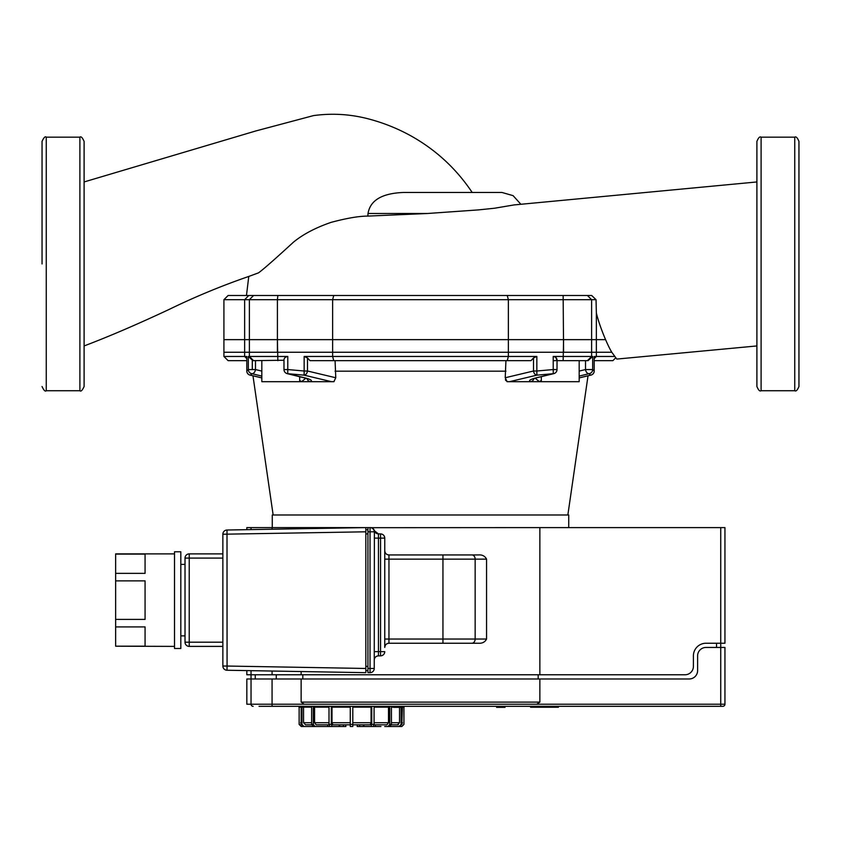<?xml version="1.0" encoding="UTF-8"?>
<svg xmlns="http://www.w3.org/2000/svg" width="841" height="841" viewBox="0 0 841 841"><rect width="100%" height="100%" fill="white"/><g stroke="black" fill="none" stroke-linecap="round" stroke-linejoin="round"><path stroke-width="1.26" d="M591.686 295.485L587.428 295.485L591.686 295.485L596.038 299.69L596.353 312.841C598.781 323.964 606.876 344.242 611.796 352.253L616.779 359.075L756.9 345.945M756.9 181.95L514.114 204.92L494.466 208.242L478.266 209.914L427.575 213.488L367.811 216.095L368.022 213.488C370.219 200.263 382.098 193.262 403.627 192.463L501.972 192.463L513.094 195.648L520.852 204.237M367.811 216.095C358.928 216.105 346.692 218.197 331.102 222.36C315.627 227.69 303.096 234.271 293.509 242.124C274.46 259.606 262.781 269.856 258.46 272.873L248.768 276.447L246.466 295.485M248.789 295.485L228.121 295.485L223.916 299.69L244.647 299.69L244.647 352.253L277.404 352.253L277.404 299.69L332.626 299.69L333.751 295.485L248.789 295.485L244.647 299.69L277.404 299.69L277.856 295.485M277.404 352.253L332.626 352.253L332.626 299.69L508.374 299.69L508.374 352.253L591.612 352.253L591.612 299.69L587.428 295.485L507.249 295.485L508.374 299.69L596.038 299.69M507.249 295.485L333.751 295.485M591.612 352.253L596.353 352.253L596.353 312.841M332.626 352.253L508.374 352.253M223.916 299.69L223.916 352.253L244.647 352.253M596.353 352.253L611.796 352.253M756.9 141.372L756.9 386.524C758.435 390.203 759.843 391.601 761.105 390.729L761.105 137.167C759.843 136.284 758.435 137.693 756.9 141.372M798.95 386.524L798.95 141.372C797.415 137.693 796.007 136.284 794.745 137.167L794.745 390.729C796.007 391.601 797.415 390.203 798.95 386.524M84.1 386.524L84.1 141.372C82.334 137.504 80.936 136.105 79.895 137.167L79.895 390.729C80.936 391.79 82.334 390.382 84.1 386.524M42.05 263.948L42.05 141.372L42.05 263.948M541.331 376.652L541.331 381.688L579.176 381.688L579.176 360.663M553.22 360.663L555.785 360.663M579.176 377.882L590.592 375.149A4.205 4.173 -45.5 0 0 594.198 371.007L592.674 369.556L585.515 369.556A4.205 2.933 76.4 0 0 589.057 373.698L590.592 375.149A4.205 2.933 76.5 0 0 590.981 375.097L590.981 375.097A4.205 2.933 76.5 0 0 591.402 374.949M594.209 358.634L596.353 356.458L594.198 356.521M579.176 376.085L589.057 373.698A4.205 4.163 133.4 0 0 592.674 369.556L592.674 356.458L553.22 356.458C555.996 356.983 557.247 358.392 556.994 360.663L588.069 360.663L592.674 356.458M536.894 377.651A4.205 2.933 76.4 0 0 537.441 377.598L553.798 373.635A4.205 2.933 76.4 0 1 553.252 373.698L536.894 377.651C530.229 379.333 528.127 380.679 530.576 381.688L509.488 381.688L536.884 375.149L553.252 373.698L553.22 369.556L536.842 371.007L536.884 375.149A4.205 2.933 76.5 0 1 533.509 371.007L505.231 377.756L505.925 360.663M555.943 357.562L556.994 360.663M532.542 378.902L537.441 377.598A4.205 2.933 76.4 0 0 537.452 377.598A4.205 2.933 76.4 0 0 537.504 377.577M335.075 360.663L335.769 377.756L307.491 371.007A4.205 2.933 -76.5 0 1 304.116 375.149L331.512 381.688L310.424 381.688C312.884 380.679 310.771 379.333 304.106 377.651L287.748 373.698L304.116 375.149L304.158 371.007L287.78 369.556L287.748 373.698A4.205 2.933 -76.4 0 1 287.202 373.635A4.205 4.205 0 0 1 283.985 369.556L287.78 369.556L287.78 356.458L248.326 356.458L252.931 360.663L283.985 360.242L283.985 369.556M304.158 356.458L307.491 357.951L310.003 360.663L333.751 360.663L332.626 356.458L304.158 356.458L304.158 371.007L307.491 371.007L307.491 357.951M333.888 381.688L335.769 377.756L333.888 381.688L331.512 381.688L334.077 381.583M567.854 514.986L588.027 375.801L590.981 375.097A4.205 4.205 0 0 0 594.209 371.007L594.198 356.458L594.209 371.007A4.205 4.205 0 0 1 590.981 375.097L579.176 377.924M261.824 360.663L261.824 381.688L301.562 381.688L299.669 381.688L299.669 376.652M246.802 356.521L244.647 356.458L246.791 358.634M223.916 356.458L223.916 339.638L244.647 339.638L244.647 356.458L223.916 356.458L228.121 360.663L246.791 360.663M248.326 356.458L248.326 369.556L246.791 371.007A4.205 4.205 0 0 0 250.019 375.097A4.205 2.933 -76.5 0 0 250.408 375.149L251.943 373.698A4.205 2.933 -76.4 0 0 255.485 369.556L248.326 369.556A4.205 4.163 46.6 0 0 251.943 373.698L261.824 376.085M332.626 339.638L508.374 339.638L508.374 356.458L507.249 360.663L530.997 360.663L533.509 357.951L536.842 356.458L332.626 356.458L332.626 339.638L244.647 339.638M284.006 360.663C283.753 358.392 285.004 356.983 287.78 356.458M333.751 360.663L507.249 360.663M614.351 356.458L596.353 356.458L596.353 339.638L508.374 339.638M594.209 360.663L612.879 360.663L615.507 358.035M596.353 339.638L605.552 339.638M539.417 381.677L530.566 381.688A4.205 4.016 -71.9 0 0 533.993 378.555M505.409 379.648L505.851 380.595M506.85 381.551L509.488 381.688L507.112 381.688L505.231 377.756M541.331 381.688L530.576 381.688M541.331 380.374L539.438 381.688L535.149 378.198M307.007 378.555A4.205 4.016 71.9 0 0 310.424 381.688L301.562 381.688L299.669 380.374M249.598 374.949A4.205 2.933 -76.5 0 0 250.019 375.097L261.824 377.924M261.824 377.882L250.408 375.149A4.205 4.173 -134.5 0 1 246.802 371.007A4.205 4.205 0 0 0 250.019 375.097M304.106 377.651A4.205 2.933 103.6 0 1 303.559 377.598A4.205 2.933 103.6 0 1 303.548 377.598A4.205 2.933 103.6 0 1 303.496 377.577M305.851 378.198L301.562 381.688M335.075 371.175L505.925 371.175M374.045 724.816L386.934 724.816L388.489 722.713L388.489 707.155M363.69 724.816L363.259 726.498L357.215 726.498L357.215 724.816L352.8 724.816L370.219 724.816L371.07 722.713L371.07 707.155M332.006 707.155L332.006 722.713L332.857 724.816L350.276 724.816M314.587 707.155L314.587 722.713L316.142 724.816L329.031 724.816M303.548 707.155L303.548 722.713L305.556 724.816L311.675 724.816M340.163 724.816L339.175 724.816L339.175 726.498L332.174 726.498L331.322 724.395L329.01 724.395L329.01 707.155L313.336 707.155L313.336 724.395L311.643 724.395L313.209 726.498L314.891 726.498L313.336 724.395M393.588 707.155L391.433 707.155L391.433 724.395L389.74 724.395L389.74 707.155L374.066 707.155L374.066 724.395L371.754 724.395L370.902 726.498L363.901 726.498L363.901 724.816L362.913 724.816M399.528 707.365L399.528 722.713L397.52 724.816L391.401 724.816L398.308 724.816M311.643 724.395L311.643 707.155L301.951 707.155L301.951 724.395L301.173 724.395L301.173 707.155L298.975 707.155L298.975 706.314M389.74 724.395L388.185 726.498L401.84 726.498L403.932 724.395L403.932 707.155M299.144 707.155L299.144 724.395L301.236 726.498L314.891 726.498L303.948 726.498L301.951 724.395M371.754 724.395L371.754 707.155L352.8 707.155L352.8 724.395L350.276 724.395L350.276 707.155L331.322 707.155L331.322 724.395M401.903 707.365L401.903 724.395L401.125 724.395L401.125 707.365M404.101 706.314L404.101 707.155L401.998 707.155M301.173 724.395L303.948 726.498M299.407 724.395L301.499 726.498M343.401 724.816L343.401 726.498L339.817 726.498L339.386 724.816M343.401 726.498L345.861 726.498L345.861 724.816M329.01 724.395L329.872 726.498L332.174 726.498M350.276 724.395L350.276 726.498L352.8 726.498L352.8 724.395M370.902 726.498L373.204 726.498L374.066 724.395M401.125 724.395L399.128 726.498L389.867 726.498L391.433 724.395M380.941 726.498L370.04 726.498M399.128 726.498L401.903 724.395M388.185 726.498L384.705 726.498M359.675 726.498L359.675 724.816M375.38 726.498L375.38 724.816M333.036 726.498L318.371 726.498M322.135 726.498L314.891 726.498M327.696 724.816L327.696 726.498M301.173 722.713L301.173 707.155M367.938 668.469L370.04 668.469L370.04 672.674A4.205 4.205 0 0 0 374.245 668.469L374.382 530.755A4.205 4.205 0 0 0 370.303 527.601L370.04 527.601A4.205 4.205 0 0 1 374.245 531.806L370.04 531.806L370.04 668.469L374.245 668.469A4.205 4.205 0 0 1 370.04 672.674L367.938 672.674L367.938 531.806L370.04 531.806L370.04 527.601L367.938 527.601L367.938 531.806M301.141 671.538L301.141 674.776L539.859 674.776L539.859 527.601L371.154 527.685M372.931 528.516L373.825 529.494M383.654 654.487L382.644 655.297M478.476 554.934L442.944 554.934L478.476 554.934C482.25 554.629 484.942 556.038 486.561 559.139L486.561 639.034C485.005 642.103 482.314 643.502 478.476 643.239L388.963 643.239L388.963 639.034L384.757 639.034L384.757 647.444A4.205 4.205 0 0 1 388.963 643.239C386.429 643.47 385.02 644.879 384.757 647.444L384.757 538.114L380.553 538.114L380.553 651.649L384.757 651.649A4.205 4.205 0 0 1 380.553 655.854L378.45 655.854C375.927 656.075 374.518 657.473 374.245 660.059A4.205 4.205 0 0 1 378.45 655.854L378.45 538.114L380.553 538.114L380.553 533.909C383.086 534.14 384.484 535.538 384.757 538.114A4.205 4.205 0 0 0 380.553 533.909L378.45 533.909A4.205 4.205 0 0 1 374.382 530.755L378.45 533.909L378.45 538.114L374.245 538.114M384.757 550.729C385.02 553.294 386.429 554.692 388.963 554.934A4.205 4.205 0 0 1 384.757 550.729M365.835 672.674L226.996 670.245A4.205 4.205 0 0 1 222.865 666.04A4.205 4.205 0 0 0 226.996 670.245L227.07 666.04L365.835 668.469L365.835 672.674L365.835 529.704L367.938 529.704M486.561 639.034L388.963 639.034L388.963 559.139L442.944 559.139L442.944 554.934L388.963 554.934L388.963 559.139L384.757 559.139M724.942 647.444L724.942 704.211L724.942 647.444L720.737 647.444L720.737 643.239L724.942 643.239L724.942 527.601L539.859 527.601M367.938 527.601L246.834 527.601L246.834 529.672M370.429 527.601L370.04 527.601A4.205 4.205 0 0 1 374.245 531.806M365.835 670.571L367.938 670.571M226.996 530.019A4.205 4.205 0 0 0 222.865 534.224L222.865 666.04L227.07 666.04L226.996 530.019L365.835 527.601L365.835 529.704M222.865 534.224L365.835 531.806L365.835 527.601M222.865 553.883L189.225 553.883A4.205 4.205 0 0 0 185.02 558.088L185.02 642.188A4.205 4.205 0 0 0 189.225 646.393L222.865 646.393M471.938 643.239A4.205 3.217 90 0 0 475.154 639.034L475.154 559.139L442.944 559.139L442.944 643.239L478.476 643.239M115.638 626.913L145.072 626.913L145.072 646.193L115.638 646.193L115.638 580.868L145.072 580.868L145.072 619.407L115.638 619.407M115.638 554.082L145.072 554.082L145.072 573.352L115.638 573.352L115.638 553.883L174.507 553.883M115.638 573.352L115.638 580.868M115.638 646.193L174.507 646.393M180.815 600.138L180.815 648.495L174.507 648.495L174.507 551.78L180.815 551.78L180.815 600.138M301.141 527.601L301.141 528.726M251.039 527.601L251.039 529.609L251.039 527.601M246.834 670.592L246.834 674.776L251.039 674.776L251.039 670.666L251.039 674.776L301.141 674.776M720.737 527.601L720.737 643.239L706.019 643.239A12.615 12.615 0 0 0 693.404 655.854L693.404 666.366A8.41 8.41 0 0 1 684.995 674.776L539.859 674.776M538.166 678.981L538.166 674.776M697.61 670.571A8.41 8.41 0 0 1 689.2 678.981A8.41 8.41 0 0 0 697.61 670.571L697.61 655.854A8.41 8.41 0 0 1 706.019 647.444L716.532 647.444L716.532 643.239M255.244 674.776L255.244 678.981M302.834 678.981L302.834 674.776M568.726 527.601L568.726 514.986L272.274 514.986L272.274 527.601M393.588 706.314L393.588 707.365L401.998 707.365L401.998 706.314M496.611 706.314L496.611 707.365L505.02 707.365L505.02 706.314M259.028 706.314L722.84 706.314A2.103 2.103 0 0 0 724.942 704.211L720.737 704.211L720.737 647.444L706.019 647.444M689.2 678.981L539.859 678.981L539.859 702.109L536.779 704.211L304.221 704.211L301.141 702.109L301.141 678.981L251.039 678.981L251.039 704.211A2.103 2.103 0 0 0 253.141 706.314A2.103 2.103 0 0 1 251.039 704.211L246.834 704.211L246.834 678.981L251.039 678.981L251.039 674.776M272.064 706.314L272.064 704.211L720.737 704.211L720.737 706.314M539.859 678.981L301.141 678.981M558.403 706.314L558.403 707.249L550.697 707.249L550.697 706.314L550.708 707.249L550.697 706.314L550.708 707.249L530.829 707.249L530.829 706.314L530.597 707.249L530.597 706.314M552.39 707.249L552.39 706.314M368.022 213.488L427.575 213.488M563.144 295.485L563.596 352.253M253.572 295.485L249.388 299.69L249.388 352.253M79.895 390.729L46.255 390.729L46.255 137.167C45.246 136.084 43.837 137.482 42.05 141.372M536.842 356.458L536.842 371.007L533.509 371.007L533.509 357.951M553.798 373.635A4.205 4.205 0 0 0 557.015 369.556L553.22 369.556L553.22 356.458M246.802 356.458L246.802 371.007L246.791 356.468M249.388 339.638L249.388 356.458L253.572 360.663M277.404 339.638L277.856 360.663M563.596 339.638L563.144 360.663M591.612 339.638L591.612 356.458L587.428 360.663M585.515 360.663L585.515 369.556L579.176 371.091M261.824 371.091L255.485 369.556L255.485 360.663M388.489 722.713L374.066 722.713M399.528 722.713L391.433 722.713M402.418 707.155L401.903 722.713M311.643 722.713L303.548 722.713M329.01 722.713L314.587 722.713M371.07 722.713L352.8 722.713M350.276 722.713L332.006 722.713M384.757 651.649A4.205 4.205 0 0 1 380.553 655.854L380.553 651.649L374.245 651.649M380.553 533.909A4.205 4.205 0 0 1 384.757 538.114M365.835 533.909L367.938 533.909M367.938 666.366L365.835 666.366M185.02 558.088L189.225 558.088L189.225 553.883M189.225 646.393L189.225 642.188L185.02 642.188M222.865 642.188L189.225 642.188L189.225 558.088L222.865 558.088M471.938 554.934A4.205 3.217 -90 0 1 475.154 559.139L486.561 559.139M272.064 529.241L272.064 527.601M272.064 674.776L272.064 671.034M276.269 678.981L276.269 674.776M539.859 702.109L301.141 702.109M724.942 704.211A2.103 2.103 0 0 1 722.84 706.314M272.064 678.981L272.064 704.211L251.039 704.211M472.179 192.463C456.085 168.389 435.365 149.351 410.019 135.369C396.311 127.906 381.888 122.26 366.739 118.455C349.131 114.071 331.365 113.136 313.43 115.616L255.717 130.986L84.1 181.95M84.1 345.945C108.678 336.642 137.009 324.479 169.094 309.446C195.007 296.82 221.593 285.814 248.831 276.426M761.105 390.729L794.745 390.729M761.105 137.167L794.745 137.167M79.895 137.167L46.255 137.167M46.255 390.729C45.246 391.811 43.837 390.413 42.05 386.524M557.015 360.242L557.015 369.556M308.458 378.902L287.202 373.635M273.146 514.986L252.973 375.801M252.3 369.556L252.3 360.663M402.418 722.713L401.903 724.09M300.658 722.713L301.173 724.09M185.02 564.395L180.815 564.395M185.02 635.88L180.815 635.88"/></g></svg>
